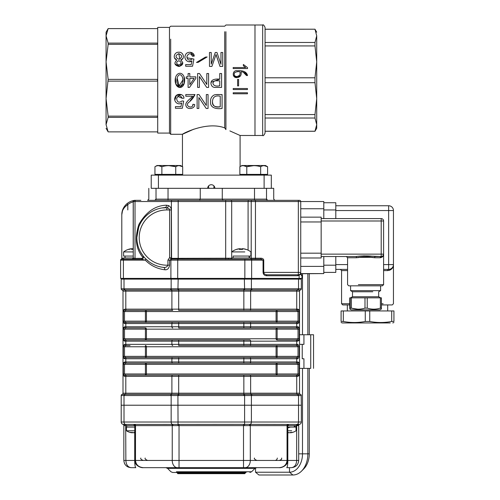 <?xml version="1.0" encoding="UTF-8"?>
<svg xmlns="http://www.w3.org/2000/svg" width="500" height="500" viewBox="0 0 500 500"><rect width="100%" height="100%" fill="white"/><g stroke="black" fill="none" stroke-linecap="round" stroke-linejoin="round"><path stroke-width="0.75" d="M158.431 188.325L207.669 188.325A3.6 3.6 0 0 1 211.269 184.725A3.6 3.6 0 0 1 214.875 188.325L264.113 188.325L264.113 175.119L151.225 175.119L151.225 188.325L158.431 188.325L158.431 175.119M106.069 40.312L106.069 61.863L106.069 40.312M157.706 132.238L157.469 131.875L108.15 131.881L106.069 124.625L108.15 117.369L157.469 117.369L157.469 116.131L108.15 116.131L106.069 98.625L106.069 120.175L106.069 32.206L106.069 35.863L108.15 28.6L157.469 28.613L157.706 28.25M264.113 175.119L271.319 175.119L271.319 188.325L273.719 188.325L264.113 188.325M224.719 31.725L224.719 127.894C206.381 120.956 181.625 134.213 182.45 134.288C181.669 134.206 206.344 120.956 224.719 127.894L225.919 129.594C244.481 136.994 244.481 136.994 225.919 129.594L225.919 31.725M262.669 110.269L262.669 135.488L254.981 135.488L254.981 25L254.981 135.488L240.094 135.488L229.881 130.912M193.856 129.156L182.45 134.288L170.681 134.288L170.681 39.169M233.169 68.562L233.169 67.55L245.681 67.55L243.356 65.738L243.356 64.463L247.537 67.631L247.537 68.562L233.169 68.562M239.956 71.806C237.8 71.413 235.981 71.762 234.5 72.856C233.644 75.194 234.544 76.413 237.188 76.531C234.537 76.413 233.644 75.188 234.5 72.85C235.987 71.762 237.806 71.413 239.956 71.806C240.463 74.538 239.544 76.112 237.188 76.531L239.5 75.425M240.588 75.719L237.256 77.55C240.356 77.119 241.619 75.2 241.05 71.806C243.738 71.856 245.544 73.1 246.475 75.531L247.537 75.531C246.55 71.15 241.494 70.306 237.431 70.788C232.1 69.575 231.713 78.475 237.256 77.55L233.375 75.55M237.619 85.906L237.619 79.419L238.594 79.419L238.594 85.906L237.619 85.906M233.206 89.537L233.206 88.519L247.463 88.519L247.463 89.537L233.206 89.537M233.206 93.787L233.206 92.769L247.463 92.769L247.463 93.787L233.206 93.787M247.463 92.769L233.206 92.769M246.475 75.531L243.238 72.15M244.694 71.769L247.537 75.531M220.238 106.8C216.019 107.119 212 106.694 212.469 101.594C212.731 97 215.319 95.206 220.238 96.219C215.312 95.213 212.725 97.006 212.469 101.6C212.688 106.037 215.281 107.769 220.238 106.8L220.238 96.219M219.75 85.775C215.906 86.562 213.631 85.756 212.913 83.35C213.888 80.037 215.4 80.95 219.75 80.825C215.4 80.95 213.888 80.037 212.913 83.35C213.625 85.75 215.906 86.556 219.75 85.775L219.75 80.825M222.081 94.55C219.894 94.7 216.038 94.175 213.994 95.05C211.537 96.5 210.387 98.681 210.556 101.606C209.881 107.981 216.4 109.269 222.081 108.462L222.081 94.55L215.806 94.619M197.119 108.462L197.119 94.55L198.981 94.55L206.294 105.475L206.331 94.55L208.056 94.55L208.056 108.462L206.2 108.462L198.881 97.531L198.844 108.462L197.119 108.462M192.6 96.219C190.512 98.875 184.644 102.212 185.981 105.725C186.919 110.1 195.094 109.019 194.656 104.506C195.031 109.069 187.006 110.069 185.981 105.744C184.631 102.231 190.487 98.888 192.6 96.219L185.806 96.219L185.806 94.55L194.981 94.55L190.138 100.775M192.581 105.856L192.925 104.312L194.656 104.506L192.925 104.312C193.25 109.244 184.762 106.581 188.287 102.725C191.3 100.525 193.531 97.8 194.981 94.55M182.225 98.306L183.962 98.175C184.006 93.594 176.4 92.925 175.169 97.206C173.125 100.981 177.844 105.887 181.706 102.931L180.963 106.625L175.431 106.625L175.431 108.275L182.319 108.275L183.675 101.137L182.05 100.944C178.888 103.119 177.094 102.306 176.669 98.506C178.475 94.963 180.325 94.894 182.225 98.306L177.738 96.375M219.75 79.162C216.025 78.763 210.012 79.144 211.088 84.3C211.725 86.512 213.225 87.55 215.594 87.413L221.594 87.431L221.594 73.519L219.75 73.519L219.75 79.162L211.119 82.238M197.631 87.431L197.631 73.519L199.5 73.519L206.812 84.45L206.844 73.519L208.588 73.519L208.588 87.431L206.719 87.431L199.412 76.506L199.375 87.431L197.631 87.431M189.838 84.681L194.156 78.4L189.838 84.681L189.788 78.4L194.156 78.4M186.219 78.4L186.219 76.85L188.1 76.85L188.1 73.519L189.788 73.519L189.788 76.85L195.831 76.85L195.831 78.4L189.494 87.431L188.1 87.431L188.1 78.4L186.219 78.4M177.213 78.331L179.131 85.975L182.712 80.188M179.913 74.675C183.944 75.381 183.756 84.925 180.156 86.088C175.906 85.819 175.837 75.369 179.913 74.675M184.019 76.662L184.181 83.4L179.919 87.5C186.169 87.2 186.25 73.819 180.075 73.269C173.575 73.406 173.5 87.125 179.919 87.5L175.819 84.156L175.506 78.175M211.256 64.138L215.256 52.494L216.969 52.494L220.969 64.325L220.969 52.494L222.712 52.494L222.712 66.406L219.975 66.406L216.044 54.488L211.912 66.406L209.481 66.406L209.481 52.494L211.219 52.494L211.256 64.138M196.475 62.462L198.206 62.325L207.131 56.962L205.406 57.119L196.475 62.462L205.406 57.119L207.131 56.962L198.206 62.325M186.9 57.781L193.912 59.081L192.556 66.219L185.675 66.219L185.675 64.562L191.206 64.562L191.944 60.875L188.994 61.731M192.288 58.881C189.025 61.031 187.237 60.181 186.925 56.337C188.781 52.912 190.631 52.881 192.463 56.25L191.544 54.306M190.406 52.281L194.2 56.119L192.463 56.25L194.2 56.119C194.4 51.681 186.731 50.838 185.469 55.006C183.294 58.525 187.881 63.956 191.944 60.875M178.669 65.056L179.387 65M178.819 60.7C181.725 62.056 181.769 63.513 178.956 65.062C175.912 63.663 175.869 62.206 178.819 60.7M178.819 53.65C182.5 55.438 182.55 57.312 178.962 59.281C175.106 57.438 175.056 55.556 178.819 53.65L179.788 59.15M182.981 58.312L180.744 60.05C183.9 63.006 183.269 65.15 178.856 66.475C174.425 65.181 173.762 63.038 176.869 60.05L174.488 57.906M180.744 60.012C185.319 58.819 183.481 51.781 178.869 52.244C174.262 51.794 172.256 58.575 176.869 60.012M182.806 62.638L179.569 66.431L175 63.944M193.912 59.081L192.556 66.219M211.219 52.494L209.481 52.494M182.05 100.944L183.675 101.137M174.844 100.106L176.431 95.388L181.531 94.681M180.963 106.625L181.706 102.931M157.706 80.244L157.469 81.119L157.469 79.369L108.15 79.369L106.069 61.863L108.15 44.35L157.469 44.35L157.469 43.113L108.15 43.113L106.069 35.863M108.15 43.113L108.15 44.35M106.069 124.625L106.069 98.625L108.15 79.369M108.15 116.131L108.15 117.369M108.15 131.881L157.469 131.881L108.15 131.875L106.069 128.281M106.069 32.206L108.15 28.6L157.469 28.613L108.15 28.613M157.469 80.244L157.469 79.369M169.475 121.312L169.475 133.081L157.706 133.081L157.706 27.4L169.475 27.4L169.475 39.169M170.681 121.312L170.681 134.288L169.475 133.081L169.475 27.4L170.681 26.2L224.719 26.2L225.919 25L262.669 25L262.669 50.219M245.681 67.55L243.356 65.738M157.469 81.119L108.15 81.119M216.969 52.494L215.256 52.494M222.712 52.494L220.969 52.494M219.975 66.406L216.306 55.438M208.694 188.325L208.588 185.925M213.844 188.325L213.956 185.925M316.712 120.175L316.712 98.625L316.712 120.175M314.981 77.794L314.981 82.694L316.712 98.625L314.981 114.562L314.981 118.025L316.712 124.625L316.712 128.281L316.712 124.625L314.981 131.225L316.712 124.625L316.712 40.312L316.712 61.863L314.981 77.794L265.069 77.794M316.712 128.281L314.981 131.281L265.069 131.281L265.069 133.081L265.069 27.4L265.069 29.206L314.981 29.206L316.712 35.863L314.981 42.462L265.069 42.462L265.069 45.925L314.981 45.925L314.981 42.462M314.981 131.225L265.069 131.225L265.069 82.694L314.981 82.694M314.981 45.925L316.712 61.863L316.712 35.863M265.069 29.262L314.981 29.206L316.712 32.206M314.981 114.562L265.069 114.562M314.981 118.025L265.069 118.025M250.9 258.219L261.025 258.219C262.663 258.344 263.569 258.981 263.744 260.144L263.744 272.394L298.337 272.394L298.337 200.338L299.538 200.338A1.2 1.2 0 0 1 300.738 201.537L231.688 201.537A1.2 1.2 0 0 0 230.487 200.338L299.538 200.338A1.2 1.2 0 0 1 300.738 201.537L323.8 201.537L300.738 201.537L300.738 273.831L301.337 274.725L300.606 273.844L300.738 272.394L300.606 273.706L299.125 275.419L297.656 275.756L266.425 275.756C264.4 275.544 263.281 274.419 263.062 272.394L263.062 260.144L261.025 259.181L250.9 259.181L250.9 257.981L231.688 257.981L233.125 257.981L233.125 256.062L250.9 256.062L249.462 256.062L249.462 257.981L250.9 257.981M300.744 274.519L301 274.95M300.906 274.375L301.337 274.725A0.963 0.963 0 0 1 301.938 275.613C301.756 275.944 301.312 275.35 300.606 273.831M299.55 274.469L299.387 274.556A0.963 0.644 -115.9 0 0 299.125 275.419L297.656 275.756A0.963 0.681 -90 0 1 298.337 274.794L294.738 274.794M300.706 272.806L300.738 272.4A2.4 2.4 0 0 1 298.337 274.794L267.106 274.794A0.963 0.681 -90 0 0 266.425 275.756M263.062 272.394L263.744 272.394C263.925 273.831 265.05 274.631 267.106 274.794M261.025 258.219L261.025 259.181L171.194 259.088A0.963 0.65 103.8 0 0 171.569 258.312L171.938 258.35A0.963 0.625 -91.3 0 1 171.55 259.25L169.613 257.569L171.312 258.194A0.963 0.613 -56.4 0 1 170.894 258.819M155.787 200.338L230.487 200.338A1.2 1.2 0 0 1 231.688 201.537L231.688 258.219A0.963 0.963 0 0 0 232.644 259.181A0.963 0.963 0 0 1 231.688 258.219L231.95 258.219M171.938 258.35L228.344 258.219A0.963 0.425 -90 0 0 228.769 259.181M263.744 260.144L170.9 260.144A0.963 0.681 -90 0 1 171.269 259.288L169.613 260.144L167.913 260.144L169.613 257.569L169.613 209.944C169.525 208.95 168.6 208.225 166.838 207.769L162.069 207.925M301.337 274.725A0.963 0.963 0 0 1 301.938 275.613L301.938 278.4L170.9 278.4L170.9 260.144L169.613 260.144L169.613 265.169L167.913 265.169L167.913 260.144M169.613 265.169C168.981 268.506 167.381 270.044 164.806 269.775A2.4 1.694 96.6 0 0 163.388 267.387C165.562 267.725 167.069 266.981 167.913 265.169A27.619 27.619 0 0 1 139.219 238.106A27.619 27.619 0 0 1 166.838 209.944L171.312 209.944L171.312 258.194A1.425 1.013 -90 0 0 171.394 258.244A0.963 0.637 -62.9 0 1 170.994 258.919M164.806 269.775C157.188 268.812 150.669 265.6 145.262 260.144A2.4 1.375 135.9 0 0 145.287 258.469L149.006 261.719M151.181 263.181L152.344 263.863M153.562 264.494L154.675 265.012M155.844 265.506L156.237 265.656M157.088 265.963L157.725 266.175M158.387 266.375L158.925 266.531M159.488 266.675L160.688 266.956M140.481 251.95L143.206 256.087L143.381 258.038L141.537 259.25A0.963 0.681 90 0 0 141.962 258.363L143.194 257.8A0.963 0.362 -155.7 0 1 143.381 258.038M164.956 207.6A30.025 30.025 0 0 0 163.388 267.387A30.025 30.025 0 0 1 164.956 207.6A2.4 1.694 86.4 0 0 166.506 205.206C155.275 205.487 146.069 211.894 138.887 224.425C134.425 238.156 135.863 249.281 143.194 257.8L143.206 256.087L145.287 258.469M128.044 259.181L124.094 259.181A0.963 0.681 -90 0 0 123.413 260.144L145.262 260.144L141.537 259.25L121.2 259.25L132.675 259.181A0.963 0.912 -90 0 0 133.588 258.219L135.025 258.363A0.963 0.681 -90 0 1 134.6 259.25M160.825 208.15L160.256 208.269M156.919 209.225L155.638 209.706L156.919 209.225M155.025 209.963L154.438 210.219M153.744 210.544L153.075 210.881M152.169 211.369L151.781 211.588M150.562 212.338L149.406 213.119M148.188 214.031L147.269 214.794M147.044 214.994L144.95 217.013M143.012 219.294L141.344 221.7M138.769 226.9L136.812 237.562M138.456 247.362L139.369 249.688M166.838 209.944L166.838 207.769A2.4 1.613 115 0 0 168.531 205.588C170.294 206.506 171.225 207.956 171.312 209.944M225.681 259.25L225.681 200.338L230.487 200.338A1.2 1.2 0 0 1 231.688 201.537L171.394 201.537L171.569 258.312M298.675 274.769L298.337 274.794L298.337 272.394L300.738 272.394L300.738 273.594L323.8 273.594L307.656 273.7M121.2 259.25A0.963 0.963 0 0 0 121.25 259.231A0.963 0.963 0 0 1 121.2 259.25A0.963 0.963 0 0 0 121.8 258.363L121.8 214.75L121.8 258.363L122.419 258.219A0.963 0.862 -90 0 1 121.562 259.181A0.963 0.963 0 0 0 120.6 260.144L120.6 278.4L120.6 260.144A0.963 0.963 0 0 1 121.562 259.181M135.875 200.338L134.469 200.338L135.875 200.338A1.2 0.85 -90 0 0 135.025 201.537L133.269 201.537L135.025 201.537L135.025 258.363L141.962 258.363M170.9 278.4L120.6 278.4M125.181 206.737L127.806 204.556C123.831 207.344 121.825 210.738 121.8 214.75C121.769 210.506 123.519 206.8 127.037 203.631A14.412 14.412 0 0 1 132.938 200.712L134.469 200.338L133.269 201.537L133.269 258.219L133.588 258.219M133.206 248.875L133.206 201.881A13.213 13.213 0 0 0 127.806 204.556L127.037 203.631M133.206 201.881L132.938 200.712M122.112 211.769L121.8 214.75L122.438 211.125M123.269 209.3L123.869 208.35M125.731 204.856L125.344 205.281M124.675 206.112L124.244 206.719M123.781 207.463L123.438 208.075M123.044 208.888L122.806 209.45M122.531 210.219L122.312 210.95M136.213 200.338L140.85 200.338M155.787 199.137L254.506 199.137L254.506 200.338L248.938 200.338A1.2 0.85 -90 0 0 248.088 201.537L248.088 250.169M178.188 259.25L178.188 200.338L168.038 200.338L168.038 188.325M154.825 200.338L156.025 199.137A1.2 1.2 0 0 1 154.825 200.338L147.619 200.338L154.825 200.338A1.2 1.2 0 0 0 155.787 199.856L155.787 199.838M266.512 188.325L266.512 199.137L267.712 200.338A1.2 1.2 0 0 1 266.512 199.137A1.2 1.2 0 0 0 267.712 200.338M207.669 188.325L222.275 188.325L222.275 199.137L223.038 200.338M200.263 188.325L200.263 199.137L199.5 200.338M156.025 199.137L156.025 188.325M127.806 209.944L127.806 204.556M120.6 260.144L123.413 260.144L123.413 278.4L171.394 278.4L171.394 279.119L124.012 279.119L124.012 288.794A41.531 29.369 -90 0 0 124.544 288.8A1.2 0.85 90 0 0 125.181 289.962L122.1 289.962A1.2 1.2 0 0 1 121.2 288.8L121.2 288.8A1.2 1.2 0 0 0 122.1 289.962A1.2 1.2 0 0 1 123 291.125L123 393.206L299.538 393.206A1.2 1.2 0 0 0 300.438 394.369A1.2 1.2 0 0 1 301.337 395.531L298.525 395.538A41.531 29.369 90 0 0 298 395.531L251.919 395.531A41.531 29.369 90 0 0 251.394 395.538L244.6 395.538A41.531 41.531 0.5 0 0 243.85 395.531L178.688 395.531A41.531 41.531 0 0 0 177.944 395.538L171.15 395.538A41.531 29.369 -90 0 0 170.619 395.531L124.544 395.531A41.531 29.369 -90 0 0 124.012 395.538L121.2 395.538A1.2 1.2 0 0 1 122.1 394.369L125.181 394.369A1.2 0.85 90 0 0 124.544 395.531M121.8 279.119L121.8 278.4L121.8 279.119M124.544 288.8L170.619 288.8A41.531 29.369 -90 0 0 171.15 288.794L177.944 288.794A41.531 41.531 0 0 0 178.688 288.8L243.85 288.8A41.531 41.531 0 0 0 244.6 288.794L251.394 288.794A41.531 29.369 90 0 0 251.919 288.8L298 288.8A41.531 29.369 90 0 0 298.525 288.794L301.337 288.794L298.525 288.794L298.525 279.119L251.144 279.119L251.144 278.4L299.125 278.4L299.125 275.419M300.738 278.4L300.738 279.119M251.919 288.8A1.2 0.85 90 0 1 251.281 289.962L244.619 289.962L244.35 278.4L244.85 278.4L244.85 259.181M177.738 258.356L177.694 278.4L178.188 278.4L177.919 289.962L125.181 289.962A1.2 0.85 -90 0 1 125.812 291.125L123 291.125M301.181 395.562L301.337 405.219L121.2 405.219L121.2 395.538A1.2 1.2 0 0 1 122.1 394.369A1.2 1.2 0 0 0 123 393.206A1.2 1.2 0 0 1 122.1 394.369A1.2 1.2 0 0 0 123 393.206M298.863 375.8L299.188 373.969L297.938 376.369L125.812 376.369L125.812 393.206A1.2 0.85 -90 0 1 125.181 394.369L300.425 394.375A1.2 1.2 0 0 1 301.337 395.531A1.2 1.2 0 0 0 300.438 394.369L300.438 394.369A1.2 1.2 0 0 1 301.337 395.538M122.1 394.369A1.2 1.2 0 0 0 121.2 395.531L121.2 405.219L124.012 405.219L124.012 422.031L244.6 422.031L244.6 424.356L288.95 424.431A1.2 1.2 -90 0 0 287.75 425.631L134.787 425.631L135.162 425.631L135.162 460.456L134.787 460.456L135.494 460.456C135.95 464.787 138.556 467.188 143.306 467.663C138.35 467.188 135.638 464.787 135.162 460.456M301.337 288.8A1.2 1.2 0 0 1 300.438 289.962A1.2 1.2 0 0 0 299.538 291.125A1.2 1.2 0 0 1 300.438 289.962A1.2 1.2 0 0 0 301.337 288.8A1.2 1.2 0 0 1 300.438 289.962L251.281 289.962A1.2 0.85 -90 0 0 250.644 291.125L125.812 291.125L125.812 309.144A1.2 0.85 90 0 0 126.662 310.344L125.6 310.344L124.506 311.544L124.506 321.15L125.6 322.35L178.688 322.35L145.406 322.35A1.2 1.044 -90 0 0 146.45 321.15L276.087 321.15A1.2 1.044 -90 0 0 277.137 322.35L296.938 322.35A1.2 1 90 0 1 297.938 323.55L124.6 323.55L123.35 321.15L123.35 311.544L124.6 309.144L171.894 309.144A1.2 0.85 90 0 0 172.744 310.344L126.662 310.344M244.619 289.962L177.919 289.962M122.112 289.962A1.2 1.2 180 0 1 121.2 288.794L121.2 279.119L121.2 288.794L124.012 288.794A1.2 0.85 91.5 0 0 124.644 289.962M130.087 363.156L125.6 363.156A1.2 1 -90 0 1 124.6 361.956L297.938 361.956L299.188 364.363L299.188 373.969L298.031 373.969L298.031 364.363L296.938 363.156L243.85 363.156L277.137 363.156A1.2 1.044 90 0 0 276.087 364.363L146.45 364.363A1.2 1.044 90 0 0 145.406 363.156L178.688 363.156L125.6 363.156L124.506 364.363L124.506 373.969L125.6 375.169L296.938 375.169L125.6 375.169L124.506 373.969L145.406 373.969L145.406 364.363L123.35 364.363L124.6 361.956M123.675 375.8L124.6 376.369A1.2 1 -90 0 1 125.6 375.169L126.662 375.169A1.2 0.85 -90 0 0 125.812 376.369L124.6 376.369L123.35 373.969L124.506 373.969M125.6 363.156L145.406 363.156L145.406 364.363L146.45 364.363L146.45 373.969L145.406 373.969L145.406 375.169A1.2 1.044 90 0 0 146.45 373.969L276.087 373.969L276.087 364.363L277.137 364.363L277.137 363.156M298.863 362.525L297.938 361.956A1.2 1 90 0 1 296.938 363.156L295.875 363.156A1.2 0.85 -90 0 0 296.725 361.956L296.725 358.762L243.85 358.762L243.85 363.156L178.688 363.156L178.688 357.562L145.406 357.562L145.406 346.756L124.506 346.756L124.506 356.362L125.6 357.562L296.938 357.562L298.031 356.362L298.031 346.756L296.938 345.556L243.85 345.556L296.938 345.556A1.2 1 90 0 0 297.938 344.35L299.188 346.756L299.188 356.362L297.938 358.762L296.725 358.762A1.2 0.85 -90 0 0 295.875 357.562M292.45 375.169L296.938 375.169L298.031 373.969L276.087 373.969A1.2 1.044 90 0 0 277.137 375.169L277.137 364.363L299.188 364.363M296.938 375.169A1.2 1 90 0 1 297.938 376.369M130.087 345.556L125.6 345.556A1.2 1 -90 0 1 124.6 344.35L297.938 344.35M123.675 344.919L123.35 346.75L124.6 344.35M125.6 345.556L124.506 346.756L123.35 346.756L123.35 356.362L276.087 356.362L276.087 346.756L146.45 346.756A1.2 1.044 90 0 0 145.406 345.556L145.406 346.756L146.45 346.756L146.45 356.362A1.2 1.044 90 0 1 145.406 357.562M123.675 358.194L124.6 358.762A1.2 1 -90 0 1 125.6 357.562L130.087 357.562M277.137 357.562L277.137 356.362L276.087 356.362A1.2 1.044 90 0 0 277.137 357.562L243.85 357.562L243.85 358.762L124.6 358.762L123.35 356.362L123.35 346.756M243.85 339.956L243.85 345.556L178.688 345.556L178.688 341.156L124.6 341.156L123.35 338.756L123.35 329.15L124.6 326.75L125.812 326.75A1.2 0.85 90 0 0 126.662 327.95L125.6 327.95L124.506 329.15L124.506 338.756L125.6 339.956L178.688 339.956L125.6 339.956L124.506 338.756L145.406 338.756L145.406 339.956A1.2 1.044 -90 0 0 146.45 338.756L276.087 338.756A1.2 1.044 -90 0 0 277.137 339.956L296.938 339.956A1.2 1 90 0 1 297.938 341.156L178.688 341.156L178.688 339.956L249.794 339.956A1.2 0.85 90 0 1 250.644 341.156L250.644 344.35A1.2 0.85 -90 0 1 249.794 345.556M296.938 357.562A1.2 1 90 0 1 297.938 358.762M298.863 340.594L299.188 338.756L297.938 341.156M292.45 339.956L296.938 339.956L298.031 338.756L298.031 329.15L296.938 327.95L243.85 327.95L277.137 327.95L277.137 338.756L299.188 338.756L299.188 329.15L146.45 329.15L146.45 338.756L145.406 338.756L145.406 329.15L146.45 329.15A1.2 1.044 -90 0 0 145.406 327.95L126.662 327.95M298.863 327.312L297.938 326.75A1.2 1 90 0 1 296.938 327.95L298.031 329.15M123.675 322.987L124.6 323.55A1.2 1 -90 0 1 125.6 322.35L126.662 322.35A1.2 0.85 90 0 0 125.812 323.55L125.812 326.75L297.938 326.75L299.188 329.15M296.938 339.956L277.137 339.956L277.137 338.756L276.087 338.756L276.087 329.15A1.2 1.044 -90 0 1 277.137 327.95M243.85 322.35L243.85 327.95L178.688 327.95L178.688 322.35L296.938 322.35L298.031 321.15L298.031 311.544L296.938 310.344L243.85 310.344L292.45 310.344M123.675 340.594L124.6 341.156A1.2 1 -90 0 1 125.6 339.956L130.087 339.956M130.087 327.95L125.6 327.95A1.2 1 -90 0 1 124.6 326.75M298.863 322.987L299.188 321.15L297.938 323.55M298.863 309.706L297.938 309.144A1.2 1 90 0 1 296.938 310.344L298.031 311.544L277.137 311.544L277.137 321.15L299.188 321.15L299.188 311.544L298.031 311.544M170.619 288.8A1.2 0.85 90 0 0 171.256 289.962A1.2 0.85 -90 0 1 171.894 291.125L171.894 309.144L297.938 309.144L299.188 311.544M146.419 310.344L172.744 310.344M243.85 288.8L243.85 310.344L178.688 310.344L178.688 288.8M130.087 310.344L125.6 310.344A1.2 1 -90 0 1 124.6 309.144M123.675 362.525L123.35 364.356M298.031 364.363L296.938 363.156L292.45 363.156M126.662 363.156A1.2 0.85 -90 0 1 125.812 361.956L125.812 358.762A1.2 0.85 -90 0 1 126.662 357.562L125.6 357.562L124.506 356.362M123.675 327.312L123.35 329.144L145.406 329.15L145.406 327.95M126.662 345.556A1.2 0.85 -90 0 1 125.812 344.35L125.812 341.156A1.2 0.85 90 0 1 126.662 339.956L125.6 339.956M296.938 322.35L295.875 322.35A1.2 0.85 90 0 1 296.725 323.55L296.725 326.75A1.2 0.85 90 0 1 295.875 327.95L296.938 327.95M123.675 309.706L123.35 311.537L146.45 311.544L146.45 321.15L145.406 321.15L145.406 322.35M125.6 322.35L124.506 321.15L145.406 321.15L145.406 310.344A1.2 1.044 -90 0 1 146.45 311.544L277.137 311.544L277.137 310.344A1.2 1.044 -90 0 0 276.087 311.544L276.087 321.15L277.137 321.15L277.137 322.35M278.556 310.344L277.137 310.344M300.438 394.369A1.2 1.2 0 0 1 299.538 393.206L299.538 291.125L296.725 291.125L296.725 309.144A1.2 0.85 90 0 1 295.875 310.344L296.938 310.344M171.812 289.962A1.2 0.85 88.5 0 1 171.15 288.794L171.15 279.119L251.394 279.119L251.394 288.794A1.2 0.85 91.5 0 1 250.731 289.962M251.394 279.119L301.337 279.119L301.337 288.794A1.2 1.2 180 0 1 300.425 289.962A1.2 1.2 0 0 0 299.538 291.125M121.2 279.119L171.15 279.119M297.894 394.375A1.2 0.85 91.5 0 1 298.525 395.538L298.525 405.219L244.6 405.219L244.6 422.031L298.525 422.031L298.525 405.219L301.337 405.219L301.337 422.031A2.4 2.4 0 0 1 298.938 424.431L296.537 424.431L296.863 424.431L296.669 425.631L295.819 425.631L296.056 427.075L287.75 427.075L294.556 427.075A25.787 18 -134.3 0 0 294.019 425.631M298.7 425.5A1.2 1.2 0 0 1 299.581 424.344L296.825 424.431A2.4 1.7 90 0 0 298.525 422.031L301.337 422.031A2.4 2.4 0 0 1 298.938 424.431A1.2 0.881 -90 0 0 298.056 425.631L296.669 425.631L296.669 460.456L298.7 460.456C298.275 464.787 295.875 467.188 291.494 467.663C295.875 467.188 298.275 464.787 298.7 460.456L298.7 425.5A1.2 1.2 0 0 1 299.581 424.344A1.2 1.2 0 0 0 299.55 424.35L298.381 424.706M134.15 424.431L243.506 424.344L244.6 424.356L244.475 425.519M126.006 424.431L125.681 424.431L126.006 424.431L126.006 425.631L134.787 425.631L133.588 424.431A1.2 1.2 -90 0 1 134.787 425.631L134.787 460.456C134.369 465.081 140.625 468.075 143.306 467.663L177.338 467.663A7.206 5.094 -90 0 1 172.244 460.456L287.825 460.456A7.206 1.125 90 0 1 286.7 467.663L291.494 467.663C294.644 467.188 296.369 464.787 296.669 460.456L287.825 460.456L287.825 432.744M128.412 467.169L131.05 467.663C126.662 467.188 124.262 464.787 123.844 460.456L123.844 425.5L124.481 425.631L123.844 425.5A1.2 1.2 0 0 0 122.963 424.344L123.6 424.431A2.4 2.4 0 0 1 121.2 422.031L121.2 405.219M133.588 424.431L123.6 424.431A2.4 2.4 0 0 1 121.2 422.031L124.012 422.031A2.4 1.7 -90 0 0 125.712 424.431M130.775 430.775L126.481 430.775L126.481 427.075L134.787 427.075L126.725 427.075L126.725 425.631L124.481 425.631A1.2 0.881 90 0 0 123.6 424.431A2.4 2.4 0 0 1 121.2 422.031M296.825 424.431L288.95 424.431L287.381 425.631L287.381 460.456C286.9 464.787 284.188 467.188 279.231 467.663C283.988 467.188 286.594 464.787 287.05 460.456L287.05 425.5A1.2 0.85 -90 0 1 287.669 424.344M124.419 463.294L124.906 464.225M126.15 465.75L127.581 466.775M243.506 424.344L243.506 467.663L279.231 467.663L177.338 467.663M123.844 460.456L125.869 460.456C126.169 464.787 127.9 467.188 131.05 467.663L135.838 467.663A7.206 1.125 -90 0 1 134.713 460.456L134.713 432.744M275.138 467.663L272.519 467.663M301.337 422.031L301.337 405.219M172.963 425.519A1.2 0.756 -88.1 0 0 172.419 424.356A2.4 1.7 -90 0 1 171.15 422.031L171.15 405.219L177.944 405.219L178.062 425.519M246.1 472.469L172.631 472.469L170.938 471.763L167.537 468.369L174.044 468.369M248.5 468.369L255 468.369L256.7 467.663L248.5 467.663M174.044 467.663L165.837 467.663L179.037 467.663L179.037 424.344M171.812 394.375A1.2 0.85 91.5 0 0 171.15 395.538L171.15 405.219L124.012 405.219L124.012 395.538A1.2 0.85 88.5 0 1 124.644 394.375M244.619 394.375L244.6 405.219L177.944 405.219L177.919 394.375M176.444 471.763L251.606 471.763L249.906 472.469M302.231 344.35L303.931 344.35L303.931 334.744L313.538 334.744L310.725 334.744L310.725 368.369L303.931 368.369L303.931 358.762L302.231 358.762L302.231 344.35L299.538 344.35M303.931 368.369L299.538 368.369M303.931 334.744L299.538 334.744M302.663 469.862A18.388 13 -90 0 0 303.794 468.85L301.531 471.119A21.163 14.963 -90 0 1 292.894 475L258.925 475L255.531 472.225L255.531 467.969M255.531 472.225L289.494 472.225A18.388 13 -90 0 0 302.494 453.837L309.288 453.837A18.388 13 -90 0 1 303.794 468.85M301.531 471.119A21.163 14.963 -90 0 0 307.856 453.837L307.856 368.369M306.562 273.7L300.738 273.7L307.856 273.7L307.856 334.744M302.494 273.7L302.494 334.744M302.494 368.369L302.494 453.837L298.7 453.837M307.856 273.7L309.288 273.7L309.288 334.744M309.288 368.369L309.288 453.837M390.25 322.95L342.294 322.95L341.094 322.512M392.219 267.8L391.062 268.738M392.688 267.181L392.881 266.863A4.806 4.806 0 0 1 388.65 269.387A1.2 0.938 -90 0 0 387.713 270.594L383.606 270.594M387.713 270.594C391.562 269.875 393.475 267.875 393.45 264.587L393.45 210.544L393.45 264.587A4.806 4.806 0 0 1 393.056 266.5L393.338 265.631M383.606 269.387L388.65 269.387A4.806 4.806 0 0 0 393.45 264.587L393.356 265.544M347.575 269.387L335.806 269.387L347.575 269.387M389.181 270.394L389.531 270.281M390.281 269.956L390.769 269.669M391.225 269.337L391.662 268.944M392.069 268.5L392.381 268.075M392.587 267.756L393.244 266.181M393.263 265.912L393.45 264.587L388.65 264.587L388.65 269.387M392.781 267.031L392.556 267.381M323.8 201.537L323.8 218.594M323.8 256.537L323.8 273.594M323.8 202.738L335.806 202.738L335.806 218.594M335.806 209.944L323.8 209.944L323.8 208.744L300.738 208.744M335.806 256.537L335.806 272.394L323.8 272.394L335.806 272.394M300.738 266.388L323.8 266.388L323.8 265.188L335.806 265.188M343.325 310.944L341.094 310.944L341.094 321.469C341.094 322.85 341.094 322.85 341.094 321.469C341.094 322.85 341.094 322.85 341.094 321.469L343.325 321.469C350.644 322.85 357.962 322.85 365.275 321.469L369.744 321.469C377.062 322.85 384.381 322.85 391.7 321.469L393.931 321.469C393.931 322.85 393.931 322.85 393.931 321.469C393.931 322.85 393.931 322.85 393.931 321.469L393.931 310.944L343.325 310.944L343.325 321.469M335.806 205.744L388.65 205.744A4.806 4.806 0 0 1 393.45 210.544L335.806 210.544M388.65 205.744A4.806 4.806 0 0 1 393.45 210.544A4.806 4.806 0 0 0 388.65 205.744L388.65 264.587L383.606 264.587M393.45 229.762L393.45 245.369M387.688 310.944L387.688 304.938L392.25 304.938L381.425 304.938M349.75 304.938L342.775 304.938L341.569 303.738L349.75 303.738L341.569 303.738L341.569 270.594L347.575 270.594L341.569 270.594L340.369 269.387M391.7 310.944L391.7 321.469M369.744 310.944L369.744 321.469M365.275 310.944L365.275 321.469M347.337 310.944L347.337 304.938M364.988 297.85L364.988 308.131C360.487 309.5 355.956 309.5 351.4 308.131L351.4 297.85L380.363 297.85L380.363 308.131L381.425 308.131C381.275 309.5 381.119 309.5 380.962 308.131C381.119 309.5 381.275 309.5 381.425 308.131L381.425 297.85L349.75 297.85L349.75 308.131C349.906 309.5 350.062 309.5 350.219 308.131C350.062 309.5 349.906 309.5 349.75 308.131M351.4 308.131L350.219 308.131L350.219 297.85M367.238 297.85L367.238 308.131L364.988 308.131M380.363 308.131C376.012 309.5 371.637 309.5 367.238 308.131M350.819 308.131L357.781 309.163M381.213 309.163L380 309.862L351.181 309.862L349.969 309.163M383.562 254.694L383.606 254.137A2.4 2.4 0 0 1 381.2 256.537L381.688 256.488M382.175 256.331L382.631 256.069L382.175 256.331M383.406 255.094L383.55 254.656L383.406 255.094M321.156 218.594L381.2 218.594A2.4 2.4 0 0 1 383.606 220.994L383.606 254.137C383.619 256.112 382.494 257.312 380.225 257.744L383.125 255.987M358.387 284.644L383.606 284.644L383.606 254.137L381.2 254.137L381.2 256.537A1.2 0.975 -90 0 0 380.225 257.744L374.706 257.744C368.612 256.475 362.531 256.475 356.475 257.744L359.081 257.481M356.475 257.744L347.575 257.744L356.475 257.744A1.2 0.606 -90 0 0 355.869 256.537L321.156 256.537L355.869 256.537C362.344 255.688 368.825 255.688 375.312 256.537A1.2 0.606 -90 0 0 374.706 257.744L371.369 257.356M355.869 256.537L346.375 256.537L347.575 257.744L347.575 284.644L348.775 285.844L382.4 285.844L380.6 285.844L380.6 290.65L350.581 290.65L350.581 285.844M375.312 256.537L381.2 256.537L363.681 255.837M359.806 257.356L371.156 257.312M300.738 217.15L321.156 217.15L321.156 257.981L300.738 257.981L321.156 257.981M321.156 220.994L321.156 254.137L381.2 254.137L381.2 220.994L321.156 220.994M372.794 291.756L352.5 291.756L350.581 290.65L358.387 290.65M372.794 290.65L380.6 290.65L378.681 291.756L378.681 296.744L352.5 296.744L350.581 297.85M358.387 296.744L352.5 296.744L352.5 291.756L358.387 291.756M372.794 296.744L378.681 296.744L380.6 297.85M133.269 248.9A15.575 5.806 -90 0 0 132.894 248.75L131.956 248.75A15.575 14.45 90 0 0 129.131 249.412A15.275 4.931 -121.9 0 0 128.344 249.412A15.575 14.45 -90 0 1 130.363 248.875A15.575 14.45 -90 0 1 131.169 248.75L131.562 248.75A15.575 5.806 -90 0 0 131.169 248.912M131.169 248.75L131.562 248.806M131.619 249.387A15.275 12.275 -147.1 0 1 132.394 249.412A15.575 5.806 90 0 1 133.269 248.85M133.269 256.062L123.6 256.062L123.6 251.919L129.681 251.919M133.269 251.919L123.6 251.919A15.613 15.613 0 0 1 130.363 248.875M133.269 257.981L123.6 257.981L123.6 259.181M243.25 248.806L242.675 248.738L243.25 248.75A15.575 15.244 90 0 1 246.231 249.412A15.275 2.725 120.5 0 0 245.794 249.412A15.575 15.244 -90 0 0 242.812 248.75L241.962 248.75A15.575 3.206 90 0 0 241.331 249.412A15.275 12.944 -160.4 0 0 239.269 249.412A15.575 3.206 -90 0 1 239.894 248.75L239.338 248.75A15.575 15.244 -90 0 0 236.356 249.412M239.906 248.738L239.906 249.387L239.894 248.75L239.338 248.75M240.625 249.387L240.625 248.75A15.575 3.206 -90 0 1 241.25 249.412A15.275 12.944 160.4 0 1 242.675 249.387M244.812 251.919L231.688 251.919A15.613 15.613 0 0 1 236.363 249.412A15.275 2.725 -120.5 0 1 236.794 249.412A15.575 15.244 90 0 1 239.769 248.75M231.688 251.919L237.775 251.919M249.288 257.981L248.981 256.062M249.288 256.062L249.438 257.981M131.606 432.663A11.988 6.231 -90 0 0 131.844 432.731L131.606 432.731A11.988 10.244 -90 0 1 130 432.35A11.656 5.244 -56 0 0 130.75 432.35A11.988 10.244 90 0 0 132.35 432.731L133.344 432.731A11.988 6.231 -90 0 0 134.319 432.35A11.656 8.625 42 0 0 134.787 432.362M134.575 432.362L134.575 432.731A11.988 6.231 90 0 0 134.787 432.675M134.575 432.644A11.988 10.244 -90 0 1 134.069 432.731L133.075 432.731A11.988 6.231 90 0 1 132.1 432.35A11.656 8.625 -42 0 1 131.95 432.356M131.762 432.75A12.006 12.006 0 0 1 126.481 430.775L134.787 430.775M287.75 432.356A11.656 8.137 -45.7 0 0 287.944 432.35A11.988 7.1 90 0 0 289.056 432.731L290.062 432.731A11.988 9.663 -90 0 0 291.581 432.35A11.656 5.981 54.4 0 0 292.431 432.35A11.988 9.663 90 0 1 290.919 432.731L290.763 432.731A11.988 7.1 90 0 0 290.919 432.694M287.894 432.35L287.894 432.731A11.988 7.1 -90 0 1 287.75 432.7M290.625 432.388A11.988 7.1 -90 0 1 289.606 432.731L288.594 432.731A11.988 9.663 90 0 1 288.038 432.625M287.75 430.775L291.7 430.775M294.556 425.631A25.787 18 45.7 0 1 295.006 427.075M288.95 424.431L293.175 424.431M287.05 425.631L296.537 425.631L296.537 424.431M177.894 473.669L244.775 473.669L177.894 473.669M157.044 165.512L180.581 165.512L157.044 165.512L154.944 166.719C157.25 165.312 159.556 165.312 161.875 166.719L158.412 165.65L161.875 166.719L161.875 174.394L158.412 174.394L179.213 174.394L161.875 174.394M161.875 166.719C166.506 165.312 171.125 165.312 175.744 166.719L168.812 165.65M241.962 165.512L265.5 165.512L241.962 165.512L239.862 166.719C242.169 165.312 244.475 165.312 246.794 166.719L253.731 165.65M260.663 174.394L260.663 166.719C262.969 165.312 265.275 165.312 267.594 166.719L264.131 165.65L267.594 166.719L267.594 174.394L243.331 174.394L264.131 174.394M260.663 166.719C256.038 165.312 251.412 165.312 246.794 166.719L243.331 165.65L246.794 166.719L246.794 174.394M175.744 174.394L175.744 166.719C178.05 165.312 180.356 165.312 182.675 166.719L182.675 174.394L179.213 174.394M158.412 174.394L154.944 174.394L154.944 166.719M182.45 134.288L182.45 166.588L180.581 165.512L182.675 166.719L179.213 165.65M243.331 174.394L239.862 174.394L239.862 166.719M265.069 133.081C263.988 135.331 263.188 136.131 262.669 135.488L262.669 25C263.156 24.344 263.956 25.144 265.069 27.4M255.456 200.338L255.456 259.181M252.062 200.338A1.2 0.85 -90 0 0 251.213 201.537L251.213 258.219A0.963 0.681 -90 0 1 250.9 259.031M228.344 258.219L231.688 258.219M166.506 205.206L168.531 205.588M251.644 278.4L251.644 260.144A0.963 0.681 -90 0 0 250.963 259.181M122.419 258.219L123.6 258.219M135.025 201.537L171.394 201.537A1.2 0.85 -90 0 1 172.244 200.338M254.506 188.325L254.506 199.137L266.75 199.137M135.025 258.219L133.269 258.219L132.306 259.181M124.612 278.4L124.612 279.119M297.925 279.119L297.925 278.4M295.875 375.169A1.2 0.85 -90 0 1 296.725 376.369L296.725 393.206A1.2 0.85 -90 0 0 297.362 394.369A1.2 0.85 90 0 1 298 395.531M249.794 375.169A1.2 0.85 -90 0 1 250.644 376.369L250.644 393.206A1.2 0.85 -90 0 0 251.281 394.369A1.2 0.85 90 0 1 251.919 395.531M250.731 394.375A1.2 0.85 88.5 0 1 251.394 395.538L251.394 422.031A2.4 1.7 90 0 1 250.119 424.356A1.2 0.756 -91.9 0 0 249.575 425.519M243.85 375.169L243.85 395.531M178.688 375.169L178.688 395.531M172.744 375.169A1.2 0.85 -90 0 0 171.894 376.369L171.894 393.206A1.2 0.85 -90 0 1 171.256 394.369A1.2 0.85 90 0 0 170.619 395.531M121.2 395.538A1.2 1.2 0 0 1 122.112 394.375M298.525 288.794A1.2 0.85 88.5 0 1 297.894 289.962M298 288.8A1.2 0.85 90 0 1 297.362 289.962A1.2 0.85 -90 0 0 296.725 291.125L250.644 291.125L250.644 309.144A1.2 0.85 90 0 1 249.794 310.344M122.1 289.962A1.2 1.2 0 0 1 121.2 288.8M123.35 373.969L123.35 364.363M172.744 363.156A1.2 0.85 -90 0 1 171.894 361.956L171.894 358.762A1.2 0.85 -90 0 1 172.744 357.562M249.794 363.156A1.2 0.85 -90 0 0 250.644 361.956L250.644 358.762A1.2 0.85 -90 0 0 249.794 357.562M172.744 345.556A1.2 0.85 -90 0 1 171.894 344.35L171.894 341.156A1.2 0.85 90 0 1 172.744 339.956M299.188 346.756L276.087 346.756A1.2 1.044 90 0 1 277.137 345.556L277.137 356.362L299.188 356.362M295.875 345.556A1.2 0.85 -90 0 0 296.725 344.35L296.725 341.156A1.2 0.85 90 0 0 295.875 339.956M249.794 322.35A1.2 0.85 90 0 1 250.644 323.55L250.644 326.75A1.2 0.85 90 0 1 249.794 327.95M172.744 322.35A1.2 0.85 90 0 0 171.894 323.55L171.894 326.75A1.2 0.85 90 0 0 172.744 327.95M124.506 338.756L123.35 338.756M124.506 321.15L123.35 321.15M250.919 424.344A1.2 0.85 -90 0 0 250.3 425.5L250.3 460.456A7.206 5.094 -90 0 1 245.2 467.663M171.619 424.344A1.2 0.85 -90 0 1 172.244 425.5L172.244 460.456L135.494 460.456L135.494 425.5A1.2 0.85 -90 0 0 134.869 424.344M123.844 425.5A1.2 1.2 0 0 0 122.963 424.344M134.787 460.456L125.869 460.456L125.681 424.431M279.231 467.663C281.913 468.075 288.169 465.081 287.75 460.456L287.381 460.456M246.1 471.763L251.606 471.763L255 468.369L167.537 468.369L165.837 467.663M292.894 475L289.494 472.225L289.494 467.663M335.806 264.587L347.575 264.587M381.425 303.738L383.125 303.738M321.156 221.956L300.738 221.956M300.738 253.175L321.156 253.175M381.2 218.594A2.4 2.4 0 0 1 383.606 220.994L381.2 220.994L381.2 218.594M382.4 285.844L383.606 284.644L372.794 284.644M177.175 472.95L245.494 472.95L177.175 472.95M240.094 175.119L240.094 174.394M240.094 166.588L240.094 135.488M182.45 175.119L182.45 174.394M121.219 259.244L122.25 258.8M148.819 188.325L148.819 199.137L147.619 200.338M274.919 200.338L273.719 199.137L273.719 188.325M145.219 458.056C144.606 458.644 145.406 459.444 147.619 460.456M290.506 427.075L287.75 427.9L290.506 427.075M296.537 425.256L299.55 424.35M287.75 460.456L287.75 425.631M254.506 458.056C253.894 458.644 254.694 459.444 256.906 460.456M277.319 458.056C277.181 459.519 276.381 460.319 274.919 460.456L274.919 460.456M281.712 458.056C281 458.888 283.087 458.894 279.312 460.456M140.825 458.056C140.338 458.794 141.137 459.594 143.225 460.456M313.538 368.369L313.538 334.744M393.387 265.387L393.219 266.069M393.45 264.587L393.45 303.738L392.25 304.938M392.731 322.95L393.931 322.512M383.606 254.137L383.088 255.625L383.606 254.137M125.044 256.062L125.044 257.981M250.9 256.062L250.9 251.919A15.613 15.613 0 0 0 246.219 249.412M134.469 432.356L134.469 432.762M288.038 432.388L288.038 432.762M290.7 432.756A12.006 12.006 0 0 0 296.056 430.775L296.056 427.075M244.775 473.669L245.494 472.469M177.763 473.669L177.044 472.469M265.5 165.512L267.594 166.719L265.5 165.512M180.819 175.119L180.819 174.394M156.8 175.119L156.8 174.394M265.738 175.119L265.738 174.394M241.719 175.119L241.719 174.394"/></g></svg>
